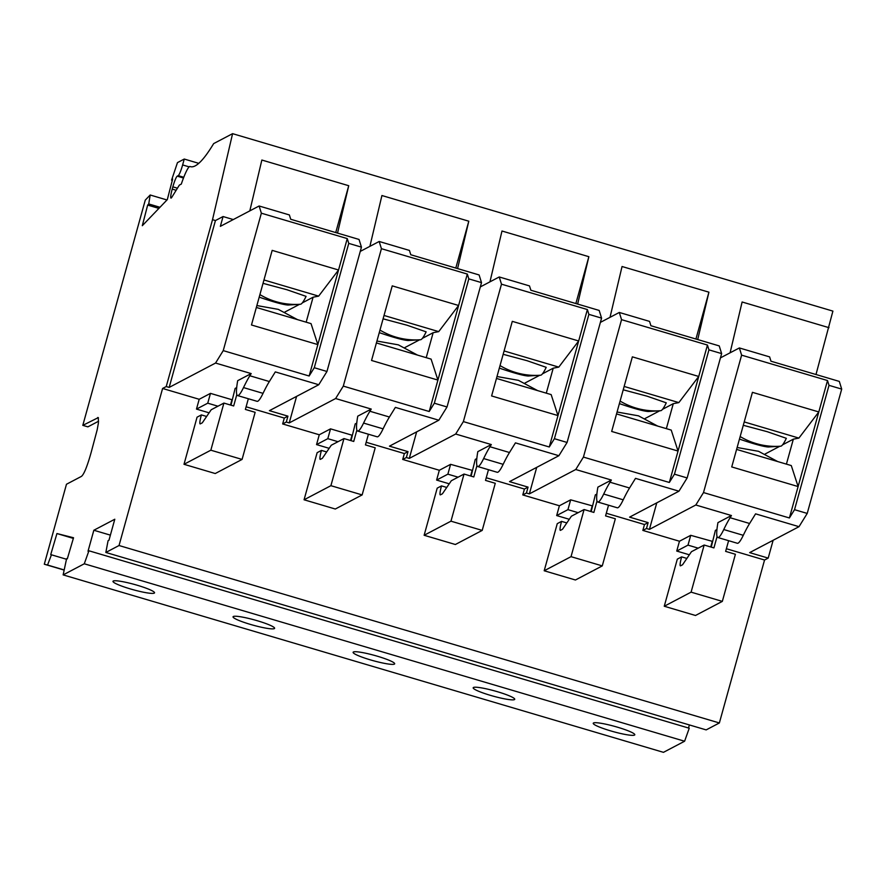 <?xml version="1.0" encoding="UTF-8"?>
<svg xmlns="http://www.w3.org/2000/svg" width="886" height="886" viewBox="0 0 886 886"><rect width="100%" height="100%" fill="white"/><g stroke="black" fill="none" stroke-linecap="round" stroke-linejoin="round"><path stroke-width="1.33" d="M84.281 563.784L63.139 574.892L663.459 752.336L684.601 741.228L84.281 563.784L88.921 550.782L88.013 551.258L93.838 530.249L114.792 519.24L108.967 540.25L108.07 540.726L105.844 552.454L706.164 729.898L719.366 722.965L119.034 545.521L162.592 388.467L166.236 386.551L212.518 219.673L232.586 133.664L213.659 143.598A263.895 34.764 -73.5 0 1 190.412 166.657A263.895 34.764 -73.5 0 1 190.047 166.535A26.702 3.522 -73.5 0 0 190.014 166.524A26.702 3.522 -73.5 0 0 181.298 184.089L179.349 185.108L171.818 197.279A10.267 1.351 -73.5 0 1 170.965 198.087A10.267 1.351 -73.5 0 1 172.227 189.117L172.848 186.846A10.267 1.351 -73.5 0 1 177.233 176.159L178.241 175.627A10.267 1.351 -73.5 0 0 182.627 164.94L184.255 159.048L177.466 162.614L171.574 180.135L172.659 179.016L167.299 199.638L142.303 225.697L147.663 205.076L148.737 203.957L150.177 194.998L145.271 200.114L82.808 425.358L98.313 417.605L98.412 422.987L97.183 429.821L91.269 452.004C87.282 466.324 83.982 474.464 81.39 476.413L66.472 484.254L44.3 564.216L47.556 565.035L51.432 554.802L50.723 554.625L56.937 533.549L73.35 538.4M63.139 574.892L66.605 558.645L67.325 558.833L73.538 537.747L56.937 533.549M119.034 545.521L105.844 552.454M230.471 405.024L231.944 399.719L210.469 393.373L207.745 403.185L217.956 406.209M282.656 423.951L284.295 418.07L287.939 416.154L286.3 422.046L282.656 423.951L319.27 434.771L316.546 444.595L327.809 438.67L338.02 441.693M319.27 434.771L330.533 428.857L327.809 438.67M350.535 440.508L352.008 435.203L330.533 428.857M449.235 483.811L436.61 480.079L439.334 470.267L402.72 459.446L404.359 453.554L366.173 442.269M404.359 453.554L408.003 451.638L389.452 446.156L438.825 420.219L395.377 407.383L389.419 417.018A102.687 13.534 106.5 0 0 383.095 428.846A41.077 5.416 106.5 0 1 377.159 436.809L357.645 431.039A41.077 5.416 106.5 0 1 357.756 416.154L371.245 409.066L335.617 398.534L343.303 386.108L429.212 411.503L434.339 403.219L447.02 406.962L438.825 420.219M316.546 444.595L329.171 448.327M356.759 423.087L355.197 423.907L351.044 440.663M286.3 422.046L289.235 422.91L335.617 398.534M201.377 414.914A10.267 1.351 -73.5 0 0 200.125 423.896A10.267 1.351 -73.5 0 0 200.314 423.862L202.296 422.821L211.2 409.753L223.903 403.075L210.835 450.199L184 464.297L197.069 417.173L201.377 414.914L206.626 416.464M223.903 403.075L233.671 405.965L236.817 394.591M248.346 398.733L245.378 409.432L255.146 412.311L242.077 459.424L215.243 473.534L184 464.297M210.835 450.199L242.077 459.424M236.695 387.603L235.133 388.422L230.98 405.168M251.181 373.582L215.553 363.05L223.239 350.623L309.148 376.007L314.275 367.723L326.956 371.478L318.761 384.734L275.313 371.899L269.355 381.534A102.687 13.534 106.5 0 0 263.031 393.351A41.077 5.416 106.5 0 1 257.095 401.325L237.57 395.555A41.077 5.416 106.5 0 1 237.692 380.67L251.181 373.582L249.83 375.764L269.355 381.534M162.592 388.467L199.195 399.287L196.482 409.099L209.107 412.832M719.366 722.965L764.552 560.018L726.376 548.733M606.312 513.249L644.487 524.534L642.848 530.415L679.462 541.235L676.738 551.059L689.363 554.791M486.248 477.753L524.423 489.039L522.784 494.931L559.398 505.751L556.674 515.563L569.299 519.296M284.295 418.07L246.109 406.785M730.086 517.723A102.687 13.534 106.5 0 0 723.762 529.54A41.077 5.416 106.5 0 1 717.837 537.503A41.077 5.416 106.5 0 1 717.948 522.618L731.437 515.53L730.086 517.723L749.611 523.493L755.581 513.847L799.017 526.683L807.224 513.426L794.532 509.683L829.008 385.344L827.513 380.537L741.615 355.153L739.367 347.943L769.624 356.892L770.975 361.211L839.308 381.412L841.7 389.098L807.224 513.426M731.437 515.53L695.809 504.998L703.506 492.572L789.404 517.967L794.532 509.683M723.762 529.54L743.288 535.31A102.687 13.534 106.5 0 1 749.611 523.493M743.288 535.31A41.077 5.416 106.5 0 1 737.351 543.273L717.837 537.503M728.602 540.693L725.634 551.38L735.402 554.271L722.334 601.384L695.499 615.482L664.256 606.245L691.091 592.147L722.334 601.384M712.654 541.435L690.726 535.321L688.001 545.134L698.212 548.157M710.727 546.972L712.2 541.667M610.022 482.228A102.687 13.534 106.5 0 0 603.698 494.045A41.077 5.416 106.5 0 1 597.773 502.019A41.077 5.416 106.5 0 1 597.884 487.134L611.373 480.046L610.022 482.228L629.547 487.998L635.506 478.362L678.953 491.198L687.148 477.942L674.467 474.187L708.944 349.859L707.449 345.053L621.551 319.658L619.303 312.459L649.56 321.396L650.911 325.727L719.244 345.917L721.636 353.603L687.148 477.942M611.373 480.046L575.745 469.514L583.431 457.087L669.34 482.471L674.467 474.187M644.487 524.534L648.131 522.618L629.581 517.136L678.953 491.198M603.698 494.045L623.223 499.815A41.077 5.416 106.5 0 1 617.287 507.789L597.773 502.019M623.223 499.815A102.687 13.534 106.5 0 1 629.547 487.998M489.958 446.743A102.687 13.534 106.5 0 0 483.634 458.56A41.077 5.416 106.5 0 1 477.709 466.523A41.077 5.416 106.5 0 1 477.82 451.638L491.309 444.562L489.958 446.743L509.483 452.513L515.442 442.867L558.889 455.714L567.084 442.457L554.403 438.703L588.88 314.364L587.385 309.557L501.487 284.173L499.239 276.964L529.496 285.912L530.847 290.231L599.169 310.432L601.572 318.118L567.084 442.457M491.309 444.562L455.681 434.029L463.367 421.603L549.276 446.987L554.403 438.703M524.423 489.039L528.067 487.123L526.428 493.015L529.363 493.879L575.745 469.514M522.784 494.931L526.428 493.015M483.634 458.56L503.159 464.33A41.077 5.416 106.5 0 1 497.223 472.293L477.709 466.523M503.159 464.33A102.687 13.534 106.5 0 1 509.483 452.513M371.245 409.066L369.894 411.248L389.419 417.018M369.894 411.248A102.687 13.534 106.5 0 0 363.57 423.076A41.077 5.416 106.5 0 1 357.645 431.039M408.003 451.638L406.364 457.53L409.299 458.394L455.681 434.029M402.72 459.446L406.364 457.53M249.83 375.764A102.687 13.534 106.5 0 0 243.506 387.581A41.077 5.416 106.5 0 1 237.57 395.555M166.236 386.551L169.171 387.415L215.442 220.548L212.518 219.673M343.303 386.108L381.423 248.689L379.175 241.479L409.432 250.428L410.783 254.747L479.104 274.948L481.508 282.623L447.02 406.962M426.221 357.667L433.154 332.704L438.714 331.619L458.605 305.482L392.232 285.868L371.544 360.469L437.917 380.083L429.212 411.503M376.406 342.948L431.094 359.107L437.917 380.083L467.321 274.073L381.423 248.689M439.334 470.267L450.597 464.342L447.873 474.165L458.084 477.177M472.526 470.455L450.597 464.342M476.823 458.571L475.261 459.402L471.108 476.147M434.339 403.219L468.816 278.88L467.321 274.073M468.816 278.88L481.508 282.623M463.367 421.603L501.487 284.173M546.285 393.162L553.218 368.188L558.778 367.114L578.669 340.977L512.296 321.352L491.608 395.953L557.981 415.578L549.276 446.987M496.47 378.433L551.158 394.602L557.981 415.578L587.385 309.557M559.398 505.751L570.662 499.837L567.937 509.649L578.148 512.673M592.59 505.939L570.662 499.837M596.887 494.067L595.326 494.886L591.172 511.632M588.88 314.364L601.572 318.118M583.431 457.087L621.551 319.658M666.35 428.647L673.282 403.673L678.842 402.598L698.733 376.461L632.36 356.848L611.672 431.449L678.045 451.063L669.34 482.471M616.534 413.917L671.223 430.087L678.045 451.063L707.449 345.053M642.848 530.415L646.492 528.51L649.427 529.374L695.809 504.998M679.462 541.235L690.726 535.321M716.951 529.551L715.39 530.371L711.236 547.127M708.944 349.859L721.636 353.603M184.255 159.048L198.785 163.345M232.586 133.664L832.906 311.108L815.995 374.523M764.552 560.018L768.195 558.102L773.135 540.283M688.522 728.015L689.374 724.936M684.601 741.228L689.242 728.226L88.921 550.782M828.986 327.676L742.114 301.993L730.086 352.816M703.506 492.572L741.615 355.153M786.414 464.131L793.347 439.168L798.906 438.094L818.797 411.946L752.424 392.332L731.736 466.933L798.109 486.558L789.404 517.967M736.598 449.412L791.287 465.571L798.109 486.558L827.513 380.537M768.195 558.102L749.645 552.62L799.017 526.683M829.008 385.344L841.7 389.098M739.367 347.943L720.451 357.878M793.347 439.168L782.582 444.816M779.835 446.256L765.139 453.986M743.288 425.291L767.198 431.681L786.336 438.315C783.888 443.41 782.039 446.035 780.787 446.19L780.787 446.19A69.994 69.296 -94 0 1 780.4 446.223A69.994 69.296 -94 0 1 740.164 436.554M744.218 421.924L798.906 438.094M739.456 439.102C754.075 444.074 763.688 446.71 768.306 446.987L780.799 446.19M649.427 529.374L656.781 502.849M648.131 522.618L646.492 528.51M695.931 339.028L708.922 292.181L697.714 339.56M93.838 530.249L110.385 535.144M64.191 569.953L47.556 565.035M66.483 559.254L51.432 554.802M64.169 570.086L44.3 564.216M98.601 421.227L87.88 426.853L82.808 425.358M166.989 199.97L150.177 194.998M147.663 205.076L158.904 208.398M159.978 207.28L148.737 203.957M172.305 180.356L171.574 180.135M154.264 593.133A21.563 2.713 -164.5 0 0 154.541 592.834A21.563 2.713 -164.5 0 0 135.868 584.849A21.563 2.713 -164.5 0 0 113.264 581.017A21.563 2.713 -164.5 0 0 112.987 581.305A21.563 2.713 -164.5 0 0 131.66 589.301A21.563 2.713 -164.5 0 0 154.264 593.133M274.328 628.617A21.563 2.713 -164.5 0 0 274.605 628.329A21.563 2.713 -164.5 0 0 255.932 620.333A21.563 2.713 -164.5 0 0 233.328 616.501A21.563 2.713 -164.5 0 0 233.051 616.8A21.563 2.713 -164.5 0 0 251.724 624.785A21.563 2.713 -164.5 0 0 274.328 628.617M514.456 699.597A21.563 2.713 -164.5 0 0 514.733 699.298A21.563 2.713 -164.5 0 0 496.06 691.313A21.563 2.713 -164.5 0 0 473.456 687.481A21.563 2.713 -164.5 0 0 473.179 687.78A21.563 2.713 -164.5 0 0 491.852 695.765A21.563 2.713 -164.5 0 0 514.456 699.597M634.52 735.081A21.563 2.713 -164.5 0 0 634.797 734.793A21.563 2.713 -164.5 0 0 616.124 726.797A21.563 2.713 -164.5 0 0 593.52 722.965A21.563 2.713 -164.5 0 0 593.243 723.264A21.563 2.713 -164.5 0 0 611.916 731.249A21.563 2.713 -164.5 0 0 634.52 735.081M394.392 664.112A21.563 2.713 -164.5 0 0 394.669 663.813A21.563 2.713 -164.5 0 0 375.996 655.817A21.563 2.713 -164.5 0 0 353.392 651.985A21.563 2.713 -164.5 0 0 353.115 652.284A21.563 2.713 -164.5 0 0 371.788 660.28A21.563 2.713 -164.5 0 0 394.392 664.112M335.739 232.564L348.73 185.717L261.857 160.034L249.819 210.868M348.73 185.717L337.522 233.096M457.586 268.58L468.794 221.201L381.921 195.529L369.883 246.352M577.65 304.064L588.858 256.696L501.985 231.013L489.947 281.848M708.922 292.181L622.05 266.509L610.011 317.332M619.303 312.459L600.387 322.393M588.858 256.696L575.867 303.544M499.239 276.964L480.323 286.909M468.794 221.201L455.803 268.048M379.175 241.479L360.259 251.414M673.282 403.673L662.518 409.332M659.771 410.772L645.074 418.502M623.223 389.807L647.134 396.197L666.272 402.831C663.824 407.925 661.975 410.55 660.723 410.705L660.723 410.705A69.994 69.296 -94 0 1 660.336 410.727A69.994 69.296 -94 0 1 620.1 401.07M624.154 386.44L678.842 402.598M619.392 403.617C634.011 408.59 643.624 411.215 648.242 411.503L660.735 410.705M529.363 493.879L536.717 467.354M528.067 487.123L509.516 481.641L558.889 455.714M553.218 368.188L542.453 373.837M539.707 375.287L525.01 383.007M503.159 354.311L527.07 360.702L546.208 367.336C543.76 372.43 541.911 375.055 540.659 375.21L540.659 375.21A69.994 69.296 -94 0 1 540.272 375.243A69.994 69.296 -94 0 1 500.036 365.575M504.09 350.945L558.778 367.114M499.327 368.122C513.946 373.095 523.56 375.73 528.178 376.018L540.67 375.21M409.299 458.394L416.653 431.87M433.154 332.704L422.389 338.352M419.643 339.792L404.946 347.522M383.084 318.827L407.006 325.217L426.144 331.851C423.696 336.946 421.847 339.571 420.595 339.726A69.994 69.296 -94 0 1 420.208 339.759A69.994 69.296 -94 0 1 379.972 330.09M384.026 315.46L438.714 331.619M379.263 332.638C393.882 337.61 403.495 340.235 408.114 340.523L420.595 339.726M289.235 422.91L296.589 396.374M287.939 416.154L269.388 410.672L318.761 384.734M169.171 387.415L215.553 363.05M199.195 399.287L210.469 393.373M314.275 367.723L348.752 243.384L361.444 247.139L326.956 371.478M223.239 350.623L261.359 213.194L259.111 205.995L220.348 226.351L223.062 216.538L215.442 220.548M306.157 322.183L313.09 297.209L318.65 296.134L338.541 269.997L272.168 250.373L251.48 324.985L317.852 344.599L309.148 376.007M256.342 307.453L311.03 323.623L317.852 344.599L347.257 238.589L261.359 213.194M348.752 243.384L347.257 238.589M313.09 297.209L302.325 302.868M299.579 304.308L284.882 312.027M263.02 283.343L286.942 289.733L306.08 296.367C303.632 301.45 301.783 304.086 300.531 304.241L300.531 304.241A69.994 69.296 -94 0 1 300.144 304.263A69.994 69.296 -94 0 1 259.897 294.595M263.962 279.965L318.65 296.134M259.199 297.153C273.818 302.126 283.431 304.751 288.05 305.039L300.542 304.241M233.284 219.562L223.062 216.538M259.111 205.995L289.368 214.933L290.719 219.263L359.04 239.453L361.444 247.139M676.738 551.059L688.001 545.134M436.61 480.079L447.873 474.165M470.599 475.992L472.072 470.687M556.674 515.563L567.937 509.649M590.663 511.488L592.136 506.183M356.881 430.087L353.735 441.45L343.967 438.57L331.264 445.237L322.36 458.306L320.378 459.347A10.267 1.351 -73.5 0 1 320.189 459.38A10.267 1.351 -73.5 0 1 321.441 450.409L317.133 452.668L304.064 499.782L335.307 509.018L362.141 494.92L375.21 447.795L365.442 444.916L368.41 434.218M304.064 499.782L330.899 485.683L362.141 494.92M343.967 438.57L330.899 485.683M321.441 450.409L326.69 451.96M597.009 501.055L593.864 512.429L584.095 509.539L571.392 516.217L562.488 529.285L560.506 530.326A10.267 1.351 -73.5 0 1 560.317 530.36A10.267 1.351 -73.5 0 1 561.569 521.378L557.261 523.648L544.192 570.761L575.435 579.998L602.27 565.899L615.338 518.775L605.57 515.896L608.538 505.197M544.192 570.761L571.027 556.663L602.27 565.899M584.095 509.539L571.027 556.663M561.569 521.378L566.818 522.928M717.073 536.551L713.928 547.913L704.16 545.034L691.457 551.701L682.552 564.77L680.57 565.811A10.267 1.351 -73.5 0 1 680.382 565.844A10.267 1.351 -73.5 0 1 681.633 556.873L677.325 559.132L664.256 606.245M704.16 545.034L691.091 592.147M681.633 556.873L686.883 558.424M476.945 465.571L473.8 476.945L464.031 474.054L451.328 480.733L442.424 493.79L440.442 494.842A10.267 1.351 -73.5 0 1 440.253 494.864A10.267 1.351 -73.5 0 1 441.505 485.893L437.197 488.153L424.128 535.277L455.371 544.502L482.205 530.404L495.274 483.291L485.506 480.4L488.474 469.713M424.128 535.277L450.963 521.178L482.205 530.404M464.031 474.054L450.963 521.178M441.505 485.893L446.754 487.444M196.482 409.099L207.745 403.185M363.57 423.076L383.095 428.846M243.506 387.581L263.031 393.351M98.39 417.716L97.715 417.516M176.159 190.28L172.227 189.117M177.433 188.209L172.848 186.846M183.48 178.008L177.233 176.159M183.767 177.266L178.241 175.627M189.15 166.867L182.627 164.94M737.13 447.496L758.549 451.317L777.731 461.573M617.055 412.012L638.485 415.833L657.667 426.077M496.991 376.517L518.421 380.338L537.603 390.593M376.927 341.032L398.357 344.853L417.539 355.109M256.862 305.548L278.293 309.369L297.474 319.613"/></g></svg>
